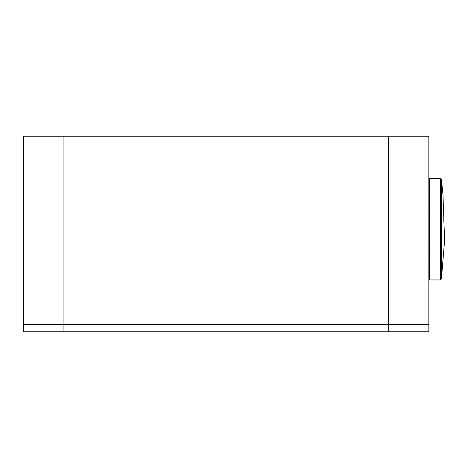 <?xml version="1.0" encoding="UTF-8"?>
<svg xmlns="http://www.w3.org/2000/svg" width="468" height="468" viewBox="0 0 468 468"><rect width="100%" height="100%" fill="white"/><g stroke="black" fill="none" stroke-linecap="round" stroke-linejoin="round"><path stroke-width="0.7" d="M440.324 178.308L429.606 178.308L440.324 178.308L440.324 279.911L441.418 278.934L441.418 179.285L440.324 178.308M441.418 179.285L442.985 194.764L444.571 239.786M444.448 237.001L444.325 234.094M444.185 230.519L444.056 227.056M443.886 222.388L443.752 218.62M443.576 213.396L443.453 209.629M443.43 208.845L443.407 208.125M443.401 208.02L443.354 206.645M443.249 203.235L443.12 199.04M440.324 279.952L429.606 279.952L429.606 178.308M429.606 246.25L429.408 247.157L428.84 247.157M428.84 212.846L429.606 216.14M429.408 247.157A42.483 0.585 88.6 0 0 429.606 253.346M429.606 191.389L429.413 190.739M388.3 136.241L388.3 331.759L428.84 331.759L428.84 324.447L388.3 324.447L428.84 324.447L428.84 136.241L23.4 136.241L23.4 324.447L23.4 136.241M23.4 331.759L23.4 324.447L388.3 324.447L23.4 324.447L23.4 331.759L388.3 331.759M63.94 331.759L63.94 136.241M428.84 271.545L429.606 271.545M428.84 189.751L429.472 190.845M444.6 240.464L441.418 278.94"/></g></svg>
